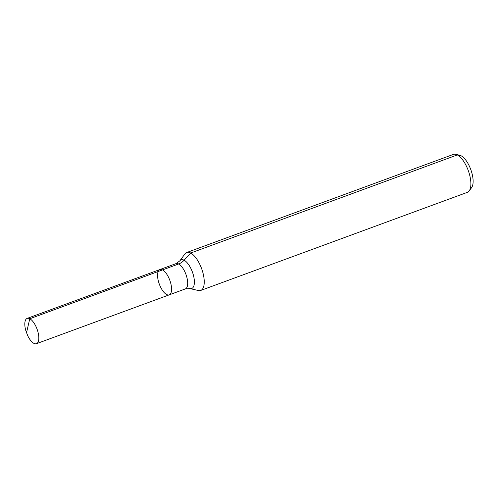 <?xml version="1.0" encoding="UTF-8"?>
<svg xmlns="http://www.w3.org/2000/svg" width="498" height="498" viewBox="0 0 498 498"><rect width="100%" height="100%" fill="white"/><g stroke="black" fill="none" stroke-linecap="round" stroke-linejoin="round"><path stroke-width="0.75" d="M166.6 294.499A13.477 5.59 -110.2 0 0 169.22 294.853A13.477 5.59 -110.2 0 0 169.812 280.274A13.477 5.59 -110.2 0 0 159.914 269.555A13.477 5.59 -110.2 0 0 158.445 281.382A13.477 5.59 -110.2 0 0 166.6 294.499M179.778 260.896A15.282 6.337 -110.2 0 1 192.384 271.97A15.282 6.337 -110.2 0 1 189.962 288.572L198.397 290.539A20.219 8.385 -110.2 0 0 200.713 290.446L467.348 192.346A20.219 8.385 -110.2 0 0 469.172 190.921L471.612 187.621A17.884 7.414 -110.2 0 0 470.778 169.544A17.884 7.414 -110.2 0 0 459.698 155.239L455.707 154.312A20.219 8.385 -110.2 0 0 453.385 154.405L186.75 252.498A20.219 8.385 -110.2 0 0 184.926 253.93L179.778 260.896L176.024 263.623L27.16 318.396A13.477 5.59 -110.2 0 0 25.703 330.249L27.676 335.608A13.477 5.59 -110.2 0 0 33.852 343.34A13.477 5.59 -110.2 0 0 36.466 343.688A13.477 5.59 -110.2 0 0 37.935 331.861A13.477 5.59 -110.2 0 0 29.78 318.745A13.477 5.59 -110.2 0 0 27.16 318.396M469.172 190.921A20.219 8.385 -110.2 0 0 468.238 170.478A20.219 8.385 -110.2 0 0 455.707 154.312M200.713 290.446A20.219 8.385 -110.2 0 0 201.597 268.578A20.219 8.385 -110.2 0 0 186.75 252.498M189.962 288.572L185.331 288.921L169.22 294.853A13.477 5.59 -110.2 0 0 169.812 280.274A13.477 5.59 -110.2 0 0 159.914 269.555M461.123 155.787L457.313 154.928L190.678 253.028L184.123 260.211A13.477 11.143 -62.2 0 1 178.645 263.977L29.78 318.745L26.45 333.019L29.78 318.745L162.529 269.904M185.331 288.921A13.477 5.59 -110.2 0 0 185.922 274.342A13.477 5.59 -110.2 0 0 176.024 263.623M169.22 294.853L36.466 343.688"/></g></svg>
